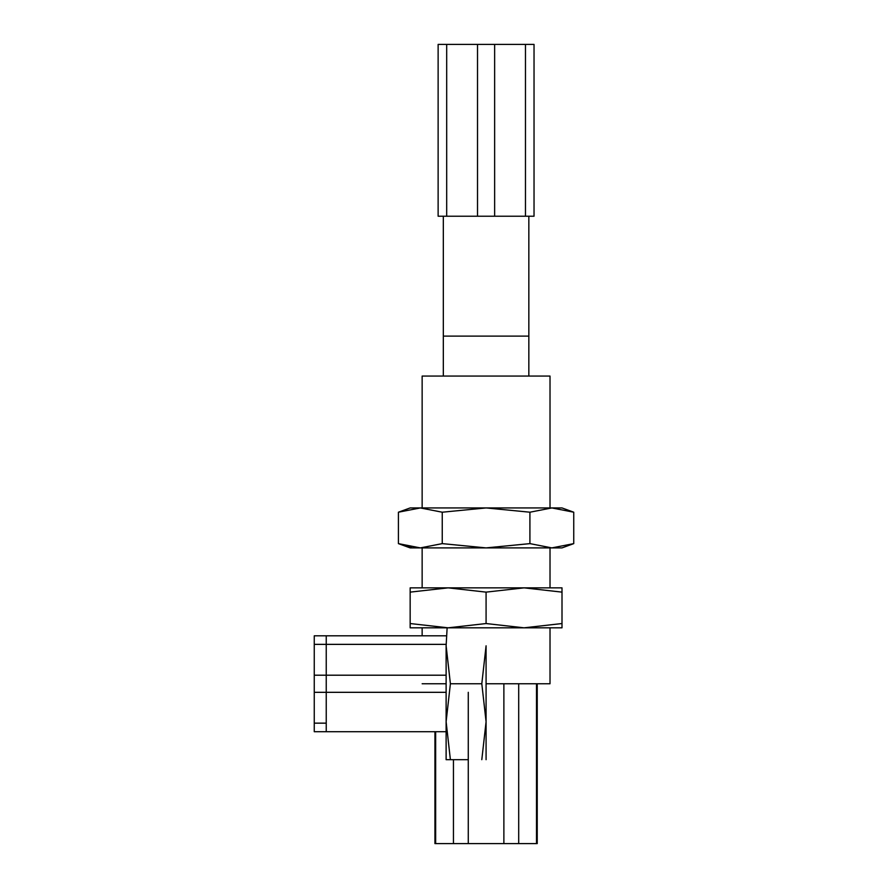 <?xml version="1.0" encoding="UTF-8"?>
<svg xmlns="http://www.w3.org/2000/svg" width="888" height="888" viewBox="0 0 888 888"><rect width="100%" height="100%" fill="white"/><g stroke="black" fill="none" stroke-linecap="round" stroke-linejoin="round"><path stroke-width="1.33" d="M448.118 627.816L524.042 627.816L486.08 623.543L448.118 627.816L410.156 623.543L410.156 627.816L448.118 627.816M562.004 623.543L524.042 627.816L562.004 627.816L562.004 587.856L524.042 587.856L562.004 592.13M486.08 592.13L524.042 587.856L448.118 587.856L486.08 592.13L486.08 623.543M410.156 587.856L410.156 592.13L448.118 587.856L410.156 587.856M410.156 623.543L410.156 592.13M486.08 547.896L551.837 547.896L529.914 543.623L486.08 547.896L442.246 543.623L420.324 547.896L486.08 547.896M551.837 547.896L573.748 543.623L551.837 547.896L562.004 547.896L573.748 543.623L573.748 512.21L551.837 507.936L562.004 507.936L573.748 512.21M529.914 512.21L551.837 507.936L486.08 507.936L529.914 512.21L529.914 543.623M411.51 547.163L398.412 543.623L410.156 547.896L420.324 547.896L398.412 543.623L398.412 512.21L420.324 507.936L442.246 512.21L486.08 507.936L410.156 507.936L398.412 512.21M442.246 543.623L442.246 512.21M434.931 731.712L434.931 843.6L537.229 843.6L537.229 683.76M503.873 683.76L503.873 843.6M468.276 843.6L468.276 692.318M518.703 843.6L518.703 683.76M536.507 683.76L536.507 843.6M435.653 843.6L435.653 731.712M453.446 759.684L453.446 843.6M525.474 216.228L534.032 216.228L534.032 44.4L525.474 44.4L525.474 216.228L494.638 216.228L494.638 44.4L438.128 44.4L438.128 216.228L446.686 216.228L446.686 44.4M525.474 44.4L494.638 44.4M477.522 44.4L477.522 216.228L494.638 216.228M477.522 216.228L446.686 216.228M550.016 683.76L486.08 683.76L550.016 683.76L550.016 627.816L550.016 683.76M446.12 683.76L422.144 683.76L446.12 683.76M550.016 376.068L422.144 376.068L550.016 376.068L550.016 507.936L550.016 376.068M446.12 645.798L446.12 721.722L450.394 683.76L446.12 645.798L447.13 627.816M450.394 759.684L446.12 721.722L446.12 759.684L468.276 759.684M450.394 683.76L481.807 683.76L486.08 721.722L481.807 759.684M486.08 759.684L486.08 645.798L481.807 683.76M528.837 376.068L528.837 216.228L528.837 336.108L443.323 336.108L443.323 216.228L443.323 376.068M326.24 644.366L446.12 644.366L314.252 644.366L314.252 635.808L446.12 635.808L326.24 635.808L326.24 731.712L446.12 731.712L314.252 731.712L314.252 692.318L446.12 692.318L326.24 692.318M314.252 644.366L314.252 675.202L446.12 675.202L326.24 675.202M314.252 723.154L326.24 723.154M314.252 675.202L314.252 692.318M550.016 587.856L550.016 547.896L550.016 587.856M422.144 635.808L422.144 627.816L422.144 635.808M422.144 587.856L422.144 547.896L422.144 587.856M422.144 507.936L422.144 376.068L422.144 507.936"/></g></svg>
